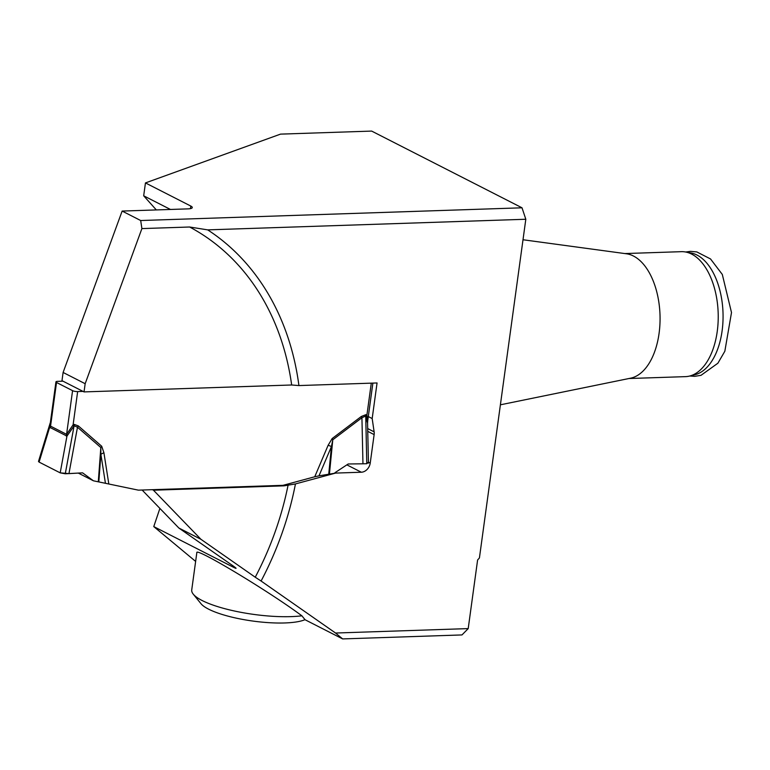 <?xml version="1.0" encoding="UTF-8"?>
<svg xmlns="http://www.w3.org/2000/svg" width="770" height="770" viewBox="0 0 770 770"><rect width="100%" height="100%" fill="white"/><g stroke="black" fill="none" stroke-linecap="round" stroke-linejoin="round"><path stroke-width="1.16" d="M84.036 391.911L61.985 380.659L63.102 372.459L85.162 383.71L84.036 391.911L291.666 384.99L298.924 385.568A284.448 225.928 117 0 0 207.688 229.874L525.814 219.258L522.022 207.804L140.689 220.528L122.141 211.067L188.111 208.872A9.259 2.262 7.8 0 0 192.279 207.563A9.259 2.262 7.8 0 0 190.796 206.052L190.44 208.622M288.163 484.725A277.835 220.672 -63 0 1 255.245 577.221L200.903 539.269L153.451 490.201L284.043 485.841L295.449 483.935L335.605 473.088L361.322 472.222A9.259 7.353 117 0 0 370.226 463.068L374.133 434.598A9.259 7.353 117 0 0 374.124 431.855L372.18 418.553L377.059 382.959L298.924 385.568M234.609 566.99A287.094 228.026 -63 0 1 234.253 567.663L236.053 568.337M159.891 508.412L153.769 526.593L234.253 567.663C236.939 568.963 236.583 568.395 233.195 565.969L178.852 528.018L142.123 490.028M255.245 577.221L261.088 581.023A284.448 225.928 117 0 0 295.449 483.935M522.022 207.804L371.65 131.083L280.521 134.124L145.453 182.923L190.796 206.052M63.102 372.459L122.141 211.067M140.689 220.528L141.901 228.594L189.613 227.006L207.688 229.874M141.901 228.594L85.162 383.71M153.451 490.201L152.45 489.682M200.903 539.269L178.852 528.018M156.329 209.931L143.682 195.801L170.449 209.459M261.088 581.023L335.547 633.027L468.208 628.599L461.981 634.932L342.64 638.917L304.968 619.696M468.208 628.599L477.602 560.002L479.421 557.942L525.814 219.258M342.64 638.917L335.547 633.027M145.453 182.923L143.682 195.801M153.769 526.593L195.638 561.407M301.888 615.808C268.547 591.004 194.974 546.787 196.831 552.668L191.73 589.916A64.824 15.843 -172.2 0 0 193.26 594.161A64.824 15.843 -172.2 0 0 238.402 611.832A64.824 15.843 -172.2 0 0 301.888 615.808L305.026 619.677A55.565 13.581 -172.2 0 1 249.259 620.533A55.565 13.581 -172.2 0 1 200.999 603.709L193.26 594.161M318.982 475.85L314.738 476.765L328.145 445.233L332.159 438.544L332.784 439.786L331.447 446.523L318.982 475.85L335.605 473.088M314.738 476.765L283.042 485.331L284.043 485.841M368.301 416.57L372.18 418.553M523.003 239.749L626.443 253.782A62.514 34.775 88.1 0 1 660.006 314.94A62.514 34.775 88.1 0 1 630.601 378.186L500.394 404.808M628.975 378.522L685.493 376.636A62.514 34.775 -91.9 0 0 689.583 376.058A62.514 34.775 -91.9 0 0 718.169 312.995A62.514 34.775 -91.9 0 0 685.444 251.973A62.514 34.775 -91.9 0 0 681.325 251.675L624.807 253.561M689.583 376.058L694.954 374.721A61.35 34.13 -91.9 0 0 723.011 312.832A61.35 34.13 -91.9 0 0 690.892 252.955L685.444 251.973M62.986 381.169L57.606 381.352A3.706 0.905 -172.2 0 0 55.941 381.872L50.474 421.767L50.551 426.147L66.586 434.338L73.092 424.867A14.823 4.899 -125.7 0 0 73.785 426.33L66.952 436.109L60.195 472.857L39.087 462.087L49.665 427.292L50.512 421.527M83.035 391.401L77.655 391.583A3.706 0.905 -172.2 0 1 72.573 390.659L56.528 382.478A3.706 0.905 -172.2 0 1 55.941 381.872M77.655 391.583L73.092 424.867L74.247 424.395L78.357 425.925L101.707 446.244L103.911 452.722L100.87 454.223L100.832 447.524L77.481 427.215L74.103 425.762L73.785 426.33M105.384 482.983L100.87 454.223L98.82 481.924L138.398 490.153L283.042 485.331M332.159 438.544L361.303 416.483L365.875 414.664L366.915 415.059L367.704 420.93L372.882 383.094M334.921 472.732L348.194 463.983L362.959 463.8L361.929 417.725L332.784 439.786L329.425 474.108M328.145 445.233L331.447 446.523L328.732 474.253M98.82 481.924L93.42 480.798L82.582 472.847L68.954 473.617L77.481 427.215A14.823 8.836 -49 0 1 78.357 425.925M93.42 480.798L78.319 473.088M362.959 463.8L366.789 463.713L367.858 462.587M368.455 463.155L367.569 423.259L365.731 416.031L361.929 417.725A14.823 4.687 -127.1 0 1 361.303 416.483M68.954 473.617L60.195 472.857M39.087 462.087L38.5 461.451L50.175 423.028M50.464 425.81A14.823 9.307 -29 0 1 49.665 427.292L66.952 436.109A14.823 11.656 -107.8 0 0 66.759 434.116M74.247 424.395A14.823 8.239 -91.9 0 0 74.103 425.762L65.277 473.781M101.707 446.244L100.832 447.524L98.291 481.828M365.875 414.664A14.823 8.239 -91.9 0 0 365.731 416.031L366.789 463.713M371.284 383.152L366.915 415.059A14.823 8.874 -50.9 0 0 365.942 416.58M39.405 461.028L39.087 462.087L60.195 472.857L65.277 473.781L82.582 472.847M189.613 227.006A277.835 220.672 -63 0 1 291.666 384.99M346.875 464.859L361.322 472.222M368.435 462.154L370.226 463.068M367.742 431.344L374.133 434.598M367.685 428.563L374.124 431.855M103.911 452.722L108.763 483.637M66.258 436.07A14.823 11.771 -63 0 0 66.586 434.338L72.573 390.659M56.528 382.478L50.551 426.147A14.823 11.771 -63 0 1 50.214 427.889M685.627 252.011L690.507 251.367L696.821 251.925L710.527 258.951L722.308 274.447L731.5 312.553L724.84 351.245L717.881 363.228L700.989 375.337L694.713 376.328L689.766 376.01M367.56 423.259L367.704 420.921"/></g></svg>
